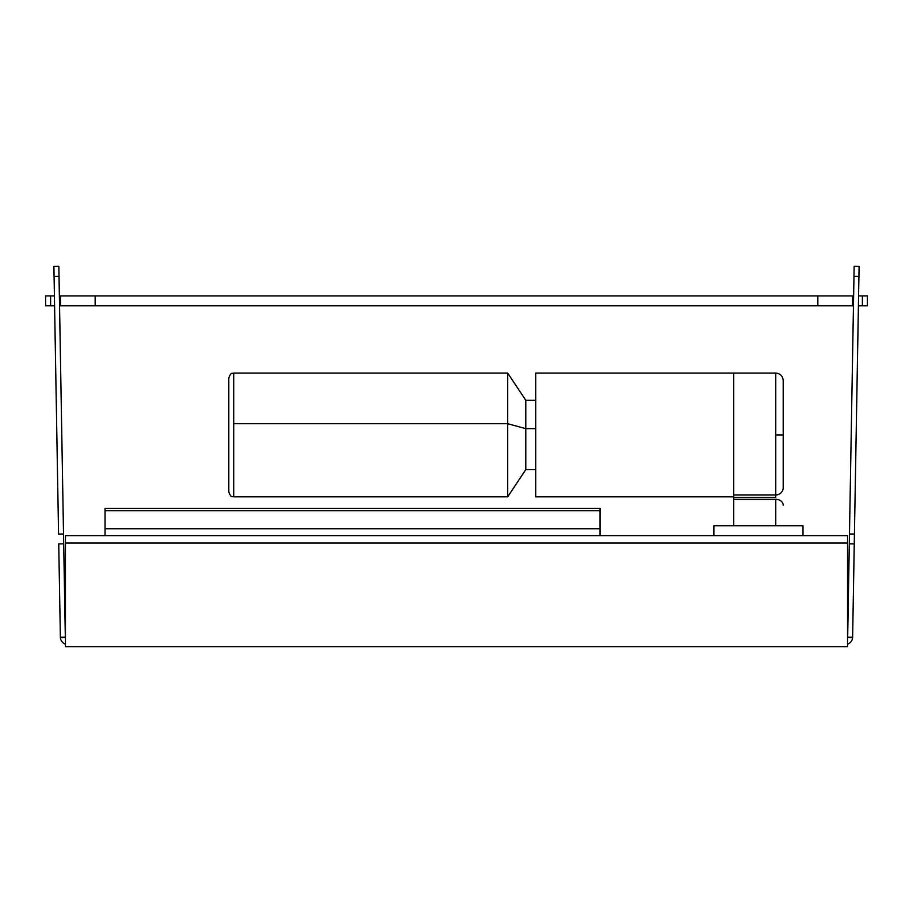 <?xml version="1.0" encoding="UTF-8"?>
<svg xmlns="http://www.w3.org/2000/svg" width="913" height="913" viewBox="0 0 913 913"><rect width="100%" height="100%" fill="white"/><g stroke="black" fill="none" stroke-linecap="round" stroke-linejoin="round"><path stroke-width="1.37" d="M95.146 305.809L59.539 305.809L95.146 305.809L95.146 295.903L853.632 295.903L852.502 295.903L852.502 305.809L95.146 305.809L853.461 305.809L852.502 305.809L852.502 295.903L817.854 295.903L817.854 305.809L817.854 295.903L60.498 295.903L95.146 295.903L95.146 305.809M54.586 305.809L45.65 305.809L54.586 305.809M867.35 305.809L858.414 305.809L867.35 305.809L867.35 295.903L867.35 305.809M50.603 295.903L54.415 295.903L50.603 295.903L50.603 305.809L50.603 295.903L45.65 295.903L50.603 295.903M59.368 295.903L60.498 295.903L60.498 305.809L60.498 295.903L59.368 295.903M862.397 295.903L867.35 295.903L862.397 295.903L862.397 305.809L862.397 295.903L858.585 295.903L862.397 295.903M45.65 295.903L45.65 305.809L45.65 295.903M65.451 535.634L847.549 535.634L847.549 543.052L847.549 535.634L65.451 535.634L65.451 543.052L65.451 535.634M65.451 543.052L847.549 543.052L65.451 543.052L65.451 646.655L847.549 646.655L65.451 646.655L65.451 543.052M847.549 646.655L847.549 543.052L847.549 646.655M65.451 637.89A2.477 2.477 0 0 1 65.337 637.342L60.406 637.822A7.43 7.43 0 0 0 65.451 644.144A7.43 7.43 0 0 1 60.406 637.822L65.337 637.342A2.477 2.477 0 0 1 65.325 637.148L60.372 637.228A7.43 7.43 0 0 0 60.406 637.822A7.43 7.43 0 0 1 60.372 637.228L58.74 543.908L63.693 543.817L58.854 266.345L53.901 266.436L58.854 266.345L59.025 276.308L54.072 276.388L59.025 276.308L63.522 533.979L58.569 534.071L63.522 533.979L63.693 543.817L58.74 543.908L60.372 637.228L65.325 637.148A2.477 2.477 0 0 0 65.451 637.89M53.901 266.436L58.569 534.071L53.901 266.436M65.325 637.148L63.693 543.817L65.325 637.148M852.628 637.228L847.675 637.148A2.477 2.477 0 0 1 847.663 637.342L852.594 637.822A7.43 7.43 0 0 0 852.628 637.228A7.43 7.43 0 0 1 852.594 637.822L847.663 637.342A2.477 2.477 0 0 1 847.549 637.89A2.477 2.477 0 0 0 847.675 637.148L849.307 543.817L854.26 543.908L854.431 534.071L849.478 533.979L849.307 543.817L849.478 533.979L854.431 534.071L858.928 276.388L853.975 276.308L849.478 533.979L853.975 276.308L858.928 276.388L859.099 266.436L854.146 266.345L853.975 276.308L854.146 266.345L859.099 266.436L852.628 637.228L854.26 543.908L849.307 543.817L847.675 637.148L852.628 637.228M847.549 644.144A7.43 7.43 0 0 0 852.594 637.822A7.43 7.43 0 0 1 847.549 644.144M600.046 508.404L600.046 535.634L600.046 510.709L105.052 510.709L105.052 508.404L600.046 508.404L105.052 508.404L105.052 528.73L600.046 528.73L105.052 528.73L105.052 535.634L105.052 510.709L600.046 510.709L600.046 508.404M783.206 434.953L783.206 380.504C782.761 375.996 780.284 373.52 775.776 373.075L535.703 373.075L535.703 496.832L733.698 496.832L733.698 373.075L733.698 497.334L775.776 497.334L775.776 494.937A7.43 7.201 -0 0 0 783.206 487.736L783.206 434.953L775.776 434.953L775.776 494.937L733.698 494.937L775.776 494.937L775.776 373.075L775.776 434.953L783.206 434.953L783.206 487.736A7.43 7.201 180 0 1 775.776 494.937L775.776 497.334L733.698 497.334L733.698 374.319L733.698 494.937M535.703 469.602L535.703 374.981L535.703 400.305L525.797 400.305L525.797 469.602L525.797 428.654L535.703 428.654L525.797 428.654L525.797 400.305L507.708 373.075L507.708 423.712L507.708 373.075L233.751 373.075L233.751 496.832L233.751 423.712L507.708 423.712L233.751 423.712L233.751 373.075C232.29 374.022 231.149 371.26 228.798 378.028L228.798 491.879C231.149 498.646 232.29 495.873 233.751 496.832L507.708 496.832L507.708 423.712L507.708 496.832L525.797 469.602L535.703 469.602M713.898 525.728L713.898 535.634L713.898 525.728L802.995 525.728L713.898 525.728M802.995 535.634L802.995 525.728L802.995 535.634M733.698 499.32L733.698 525.728L733.698 497.334L733.698 499.32L775.776 499.32L733.698 499.32M775.776 525.728L775.776 499.32A7.43 5.935 0 0 1 783.206 505.254A7.43 5.935 180 0 0 775.776 499.32L775.776 525.728M228.798 445.293L228.798 378.073L228.798 445.293M525.797 428.654L507.708 423.712L525.797 428.654"/></g></svg>
